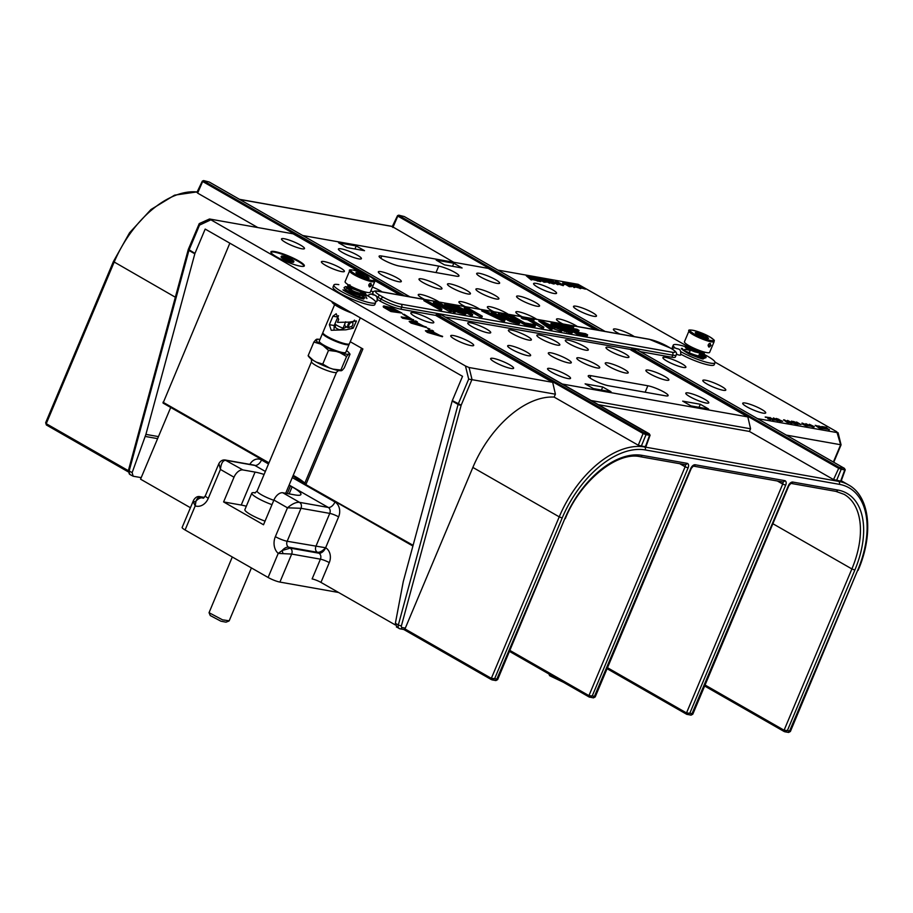 <?xml version="1.0" encoding="UTF-8"?>
<svg xmlns="http://www.w3.org/2000/svg" width="913" height="913" viewBox="0 0 913 913"><rect width="100%" height="100%" fill="white"/><g stroke="black" fill="none" stroke-linecap="round" stroke-linejoin="round"><path stroke-width="1.37" d="M783.571 419.866L787.109 422.399L788.729 422.799L788.969 422.171L784.062 419.797L787.28 421.989L791.833 423.381L792.495 422.913L787.531 420.414L789.334 421.977L792.495 422.913M757.505 418.622L838.088 432.762L841.067 444.859L833.752 462.252M786.31 435.102L840.645 444.734L836.822 431.792L715.039 362.119M436.734 314.243L643.973 432.808L649.28 434.132L441.903 315.156L436.734 314.243L435.661 315.373L400.853 309.21L401.709 307.145L672.767 355.18A15.863 2.636 22.8 0 0 676.225 354.94L675.358 356.994A15.863 2.636 -157.2 0 1 671.911 357.245L640.481 351.676M497.916 270.1L578.134 284.32L686.325 345.685M691.107 348.424L689.555 347.533M634.273 336.6A12.462 2.077 22.8 0 0 632.355 335.413A12.462 2.077 22.8 0 0 620.429 330.209A12.462 2.077 22.8 0 0 613.41 329.262A12.462 2.077 22.8 0 0 617.45 332.777A12.462 2.077 22.8 0 0 619.813 334.032M592.446 312.577A12.462 2.077 22.8 0 0 580.52 307.373A12.462 2.077 22.8 0 0 573.501 306.426A12.462 2.077 22.8 0 0 577.53 309.941A12.462 2.077 22.8 0 0 589.456 315.145A12.462 2.077 22.8 0 0 596.474 316.092A12.462 2.077 22.8 0 0 592.446 312.577M552.525 289.741A12.462 2.077 22.8 0 0 540.61 284.536A12.462 2.077 22.8 0 0 533.591 283.589A12.462 2.077 22.8 0 0 537.62 287.104A12.462 2.077 22.8 0 0 549.546 292.308A12.462 2.077 22.8 0 0 556.565 293.256A12.462 2.077 22.8 0 0 552.525 289.741M681.851 363.728A12.462 2.077 22.8 0 0 669.925 358.524A12.462 2.077 22.8 0 0 662.906 357.576A12.462 2.077 22.8 0 0 666.935 361.091A12.462 2.077 22.8 0 0 678.861 366.296A12.462 2.077 22.8 0 0 685.88 367.243A12.462 2.077 22.8 0 0 681.851 363.728M721.761 386.564A12.462 2.077 22.8 0 0 709.835 381.36A12.462 2.077 22.8 0 0 702.816 380.413A12.462 2.077 22.8 0 0 706.845 383.928A12.462 2.077 22.8 0 0 718.771 389.132A12.462 2.077 22.8 0 0 725.789 390.079A12.462 2.077 22.8 0 0 721.761 386.564M761.67 409.401A12.462 2.077 22.8 0 0 749.744 404.197A12.462 2.077 22.8 0 0 742.726 403.249A12.462 2.077 22.8 0 0 746.766 406.764A12.462 2.077 22.8 0 0 758.692 411.968A12.462 2.077 22.8 0 0 765.71 412.916A12.462 2.077 22.8 0 0 761.67 409.401M526.287 275.829L531.263 279.983L532.199 279.709L530.875 278.75L536.524 280.474L527.303 276L532.199 279.709M531.686 279.332L536.524 280.474M536.479 280.565L540.416 281.603L541.124 281.044L536.73 278.339L530.35 276.548L535.258 279.869M539.252 278.933L541.9 279.698L541.489 279.001L537.643 278.26L546.054 282.163L546.636 281.843L545.506 281.101L539.047 278.807L542.071 279.287M537.54 277.997L539.309 279.72L544.981 281.615M541.272 280.531L544.068 282.197L546.739 282.106M542.55 278.705L543.908 280.291L543.771 279.412L550.493 282.95L543.315 278.842L544.08 279.88M544.011 280.051L549.558 283.235L550.493 282.95M547.047 280.245L549.204 280.907M550.174 281.124L546.876 279.469L545.7 279.504L545.963 280.359M550.083 282.722L554.008 284.023L554.842 283.487L549.592 280.987L550.334 280.748M550.687 280.154L552.034 281.74L551.909 280.85L558.63 284.399L551.441 280.28L552.217 281.33M552.137 281.489L557.695 284.673L558.63 284.399M562.419 284.651L556.268 281.136L555.332 281.421L556.314 283.076M557.615 283.806L563.287 285.666L561.312 284.023L562.591 284.251M562.545 284.342L564.919 284.479L562.385 283.726L564.919 284.479M564.531 283.407L567.178 284.183L566.768 283.487L562.933 282.745L571.333 286.648L571.915 286.328L570.796 285.586L564.006 283.053L567.361 283.772M562.83 282.482L564.599 284.205L570.271 286.089M566.551 285.016L569.358 286.682L572.017 286.591M574.517 286.705L579.344 288.063L573.512 285.586L572.154 283.954L571.39 283.817L572.519 285.164L567.076 283.053L572.748 285.449L574.254 287.161L575.019 287.298L573.889 285.952L579.344 288.063M571.39 283.817L571.721 284.822M567.076 283.053L572.577 285.86L574.083 287.572L575.019 287.298M580.622 287.778L585.438 289.147L579.607 286.659L578.249 285.039L577.495 284.902L578.614 286.248L573.17 284.137L578.842 286.534L580.36 288.246L581.113 288.382L579.995 287.036L585.438 289.147M577.495 284.902L577.815 285.906M573.17 284.137L578.671 286.944L580.177 288.656L581.113 288.382M769.214 417.583L765.197 417.013L768.027 417.378L770.595 418.839L768.837 418.679L771.165 419.17L769.008 417.994L770.138 417.526L772.558 419.524L775.399 420.037L769.602 417.652M766.041 417.252L767.844 417.777M768.027 417.378L767.856 418.725L770.64 419.626L771.211 419.101M768.575 418.451L769.648 418.816M769.511 417.869L771.519 418.508L772.387 419.934L775.399 420.037M777.762 420.197L773.459 417.926L774.27 419.638M775.194 419.912L778.23 420.973L777.077 419.797L777.865 419.946M776.792 419.158L778.8 419.797L779.656 421.224L782.681 421.315L776.244 418.451L778.972 419.387L779.828 420.813L782.681 421.315M776.118 418.508L776.312 419.284L776.883 418.941M795.782 423.392L791.959 421.201L791.32 421.532L791.765 422.285M792.484 422.947L796.262 424.168L795.097 422.993L795.896 423.141M798.259 424.009L801.021 424.568L796.547 422.011L796.775 422.765L793.386 421.452L797.859 424.009L797.631 423.255L801.021 424.568M793.386 421.452L797.688 424.419L798.327 424.1M807.069 426.051L806.487 424.83L802.013 423.016L802.002 423.837L805.449 425.652L810.835 426.166L805.882 423.666L807.674 425.23L810.835 426.166M810.835 426.177L813.654 427.25L814.27 426.656L809.352 424.283L811.155 425.846L814.316 426.782M821.403 428.631L821.757 427.946L819.178 426.439L815.206 425.321L819.497 428.288L821.403 428.631L823.709 428.596L820.194 426.576L827.03 429.178L822.556 426.622L824.656 428.574L818.767 425.949L823.709 428.596M825.42 428.962L827.03 429.178M821.848 426.497L822.556 427.558M823.652 428.722L825.443 428.905M824.154 427.535L829.232 430.012L826.197 427.273L823.195 426.736L829.403 429.601M676.407 354.233A5.661 0.947 22.8 0 0 680.619 355.009C681.041 351.311 680.276 349.314 678.325 349.006L674.376 347.807L671.648 348.732M680.87 354.221A22.665 3.766 22.8 0 0 709.253 365.12A22.665 3.766 22.8 0 0 714.183 364.766L715.039 362.712A22.665 3.766 22.8 0 0 702.417 353.536M685.834 346.803A22.665 3.766 22.8 0 0 678.188 344.794A22.665 3.766 22.8 0 0 673.258 345.148L672.39 347.202A22.665 3.766 22.8 0 0 672.584 348.195M840.645 444.734L833.375 462.035M453.704 262.271L392.647 226.801M435.661 315.373L552.685 382.33L555.412 394.188L468.689 379.112L465.47 365.987L209.488 218.994L199.251 223.605L199.525 225.112L189.059 249.991A2.271 1.324 119.8 0 0 188.911 250.424L194.823 253.814L145.909 434.383L132.134 472.66L133.172 476.232L141.207 477.625M128.379 470.686L46.243 423.689L46.346 422.194M197.448 192.312L197.619 193.111L257.831 227.565M202.834 181.082L197.619 193.111M209.488 218.994L293.096 233.808L359.471 271.789M374.866 280.599L400.282 295.139M302.751 235.52L488.25 268.388L595.436 329.719M397.988 215.662L392.887 227.474M439.107 302.02A12.462 2.077 22.8 0 0 437.19 300.834A12.462 2.077 22.8 0 0 425.275 295.629A12.462 2.077 22.8 0 0 418.245 294.682A12.462 2.077 22.8 0 0 422.285 298.186A12.462 2.077 22.8 0 0 424.648 299.453M397.281 277.997A12.462 2.077 22.8 0 0 385.354 272.793A12.462 2.077 22.8 0 0 378.336 271.846A12.462 2.077 22.8 0 0 382.376 275.349A12.462 2.077 22.8 0 0 394.302 280.565A12.462 2.077 22.8 0 0 401.321 281.501A12.462 2.077 22.8 0 0 397.281 277.997M357.371 255.161A12.462 2.077 22.8 0 0 345.445 249.957A12.462 2.077 22.8 0 0 338.426 249.009A12.462 2.077 22.8 0 0 342.466 252.524A12.462 2.077 22.8 0 0 354.381 257.728A12.462 2.077 22.8 0 0 361.4 258.676A12.462 2.077 22.8 0 0 357.371 255.161M479.77 309.222A12.462 2.077 22.8 0 0 477.853 308.035A12.462 2.077 22.8 0 0 465.927 302.831A12.462 2.077 22.8 0 0 458.908 301.883A12.462 2.077 22.8 0 0 462.948 305.399A12.462 2.077 22.8 0 0 465.31 306.654M536.684 319.31A12.462 2.077 22.8 0 0 534.778 318.123A12.462 2.077 22.8 0 0 522.852 312.919A12.462 2.077 22.8 0 0 515.834 311.972A12.462 2.077 22.8 0 0 519.862 315.487A12.462 2.077 22.8 0 0 522.225 316.743M437.943 285.198A12.462 2.077 22.8 0 0 426.017 279.994A12.462 2.077 22.8 0 0 418.999 279.047A12.462 2.077 22.8 0 0 423.027 282.562A12.462 2.077 22.8 0 0 434.953 287.766A12.462 2.077 22.8 0 0 441.972 288.713A12.462 2.077 22.8 0 0 437.943 285.198M494.857 295.287A12.462 2.077 22.8 0 0 482.943 290.083A12.462 2.077 22.8 0 0 475.913 289.136A12.462 2.077 22.8 0 0 479.953 292.651A12.462 2.077 22.8 0 0 491.879 297.855A12.462 2.077 22.8 0 0 498.897 298.802A12.462 2.077 22.8 0 0 494.857 295.287M466.406 290.243A12.462 2.077 22.8 0 0 454.48 285.039A12.462 2.077 22.8 0 0 447.461 284.091A12.462 2.077 22.8 0 0 451.49 287.606A12.462 2.077 22.8 0 0 463.416 292.811A12.462 2.077 22.8 0 0 470.435 293.758A12.462 2.077 22.8 0 0 466.406 290.243M508.233 314.266A12.462 2.077 22.8 0 0 506.316 313.079A12.462 2.077 22.8 0 0 494.39 307.875A12.462 2.077 22.8 0 0 487.371 306.928A12.462 2.077 22.8 0 0 491.411 310.443A12.462 2.077 22.8 0 0 493.773 311.698M577.347 326.512A12.462 2.077 22.8 0 0 575.43 325.325A12.462 2.077 22.8 0 0 563.504 320.121A12.462 2.077 22.8 0 0 556.485 319.173A12.462 2.077 22.8 0 0 560.525 322.688A12.462 2.077 22.8 0 0 562.887 323.955M535.52 302.488A12.462 2.077 22.8 0 0 523.594 297.284A12.462 2.077 22.8 0 0 516.575 296.348A12.462 2.077 22.8 0 0 520.615 299.852A12.462 2.077 22.8 0 0 532.541 305.056A12.462 2.077 22.8 0 0 539.56 306.003A12.462 2.077 22.8 0 0 535.52 302.488M495.611 279.663A12.462 2.077 22.8 0 0 483.685 274.448A12.462 2.077 22.8 0 0 476.666 273.512A12.462 2.077 22.8 0 0 480.706 277.016A12.462 2.077 22.8 0 0 492.621 282.22A12.462 2.077 22.8 0 0 499.639 283.167A12.462 2.077 22.8 0 0 495.611 279.663M399.358 266.071L456.272 276.16A12.462 2.077 -157.2 0 0 458.988 275.966A12.462 2.077 -157.2 0 0 451.844 270.819A12.462 2.077 -157.2 0 0 438.719 266.105L381.794 256.017A12.462 2.077 -157.2 0 0 379.089 256.211A12.462 2.077 -157.2 0 0 386.233 261.358A12.462 2.077 -157.2 0 0 399.358 266.071M356.218 245.939L364.527 250.687L346.906 247.571L338.609 242.824L356.218 245.939L354.94 248.998M453.807 263.229L462.104 267.988L444.483 264.861L436.186 260.114L453.807 263.229L452.517 266.288M194.823 253.814A2.271 1.324 -60.2 0 1 194.971 253.369L205.185 229.072L462.537 376.316L452.323 400.613A2.271 1.324 119.8 0 0 452.175 401.047L458.086 404.436L398.342 624.971L395.375 623.271L403.261 581.627L452.175 401.047M229.836 243.178L163.073 403.09L268.696 463.507L163.073 403.09M689.087 353.228L688.288 353.08M698.445 356.458A10.648 1.769 -157.2 0 1 699.575 357.063M689.338 352.623A10.648 1.769 22.8 0 0 687.5 352.087M684.807 350.729A10.648 1.769 -157.2 0 1 684.339 349.805A10.648 1.769 -157.2 0 1 686.644 349.633A10.648 1.769 -157.2 0 1 690.205 350.569M699.312 354.392A10.648 1.769 -157.2 0 1 703.136 356.8M680.653 351.562A22.665 3.766 22.8 0 0 710.12 363.066A22.665 3.766 22.8 0 0 715.039 362.712M691.027 348.618A22.665 3.766 22.8 0 0 687.546 347.362M673.258 345.148A22.665 3.766 22.8 0 0 675.072 347.853M689.874 354.05C683.141 349.805 680.676 347.979 682.502 348.572C679.683 347.785 681.885 349.611 689.11 354.073C699.232 358.113 703.923 359.665 703.17 358.741C705.429 359.151 698.217 358.101 689.874 354.05L699.324 357.017L704.208 356.8L700.077 352.589M691.221 348.15L689.269 347.442M702.188 351.414L693.869 349.371L687.341 346.301L687.421 347.145L694.462 350.489L702.964 351.653M689.11 354.073L700.294 357.725L706.091 357.576L700.956 352.601M691.061 347.739L687.706 346.575M687.455 346.506L685.549 346.347L694.713 350.912L704.95 352.27C703.524 352.76 706.73 354.997 694.542 351.756C680.356 345.959 687.238 347.853 685.549 346.347L686.565 345.65L688.87 346.061M714.16 341.588L709.629 352.361A13.661 2.271 22.8 0 1 701.937 351.334A13.661 2.271 22.8 0 1 688.859 345.616A13.661 2.271 -157.2 0 1 684.442 341.77L688.973 330.997A13.661 2.271 -157.2 0 0 693.389 334.843A13.661 2.271 -157.2 0 0 706.468 340.56A13.661 2.271 -157.2 0 0 714.16 341.588C713.076 339.613 717.321 342.192 709.641 336.794C699.324 330.848 686.553 328.44 688.973 330.997M708.271 344.772L709.344 343.459L711.056 345.262C709.184 347.796 708.26 347.625 708.271 344.772L708.1 345.388M709.218 343.55L710.325 343.379L710.371 345.011L708.591 346.415L708.123 345.24M707.153 338.769L708.545 338.335L704.197 337.559L697.589 334.637L695.318 332.48L699.678 333.256L706.285 336.178L708.545 338.335L704.117 337.513M704.197 337.559L703.478 338.118M695.318 332.48L695.98 333.827M699.678 333.256L699.278 335.368M706.285 336.178L704.939 337.65M697.589 334.637L697.886 335.642L697.589 334.637M693.88 348.161L693.72 349.154L694.394 348.401M694.919 349.736A6.368 1.061 -157.2 0 1 692.739 348.663M697.292 350.478A6.642 1.107 -157.2 0 1 693.948 349.051M203.291 498.213A4.531 3.595 100 0 1 202.412 497.882L200.814 496.969C198.863 496.649 197.254 498.053 195.987 501.169L195.199 505.905L185.088 529.974A9.062 1.506 -157.2 0 1 182.144 527.417L193.59 500.21C195.371 497.323 197.47 496.124 199.879 496.626L199.787 496.615M185.088 529.974L268.102 577.473L278.214 553.404L282.197 550.493L290.22 548.12C292.057 549.478 292.548 551.463 291.681 554.065L278.214 553.404A13.592 10.796 -80 0 1 275.361 536.65L287.481 507.811C292.206 503.805 296.234 501.99 299.555 502.355C301.393 503.714 301.883 505.688 301.016 508.301L287.481 507.811L273.911 500.05L263.515 524.77L223.605 501.933L241.226 505.049A27.196 4.519 -157.2 0 1 246.316 506.236M338.586 592.48L279.903 582.083A9.062 1.506 -157.2 0 1 268.102 577.473M395.295 624.926L320.954 582.403A6.802 1.13 22.8 0 0 312.109 578.933L320.417 559.167L291.681 554.065L279.903 582.083M170.708 407.46L140.556 479.177L190.429 507.719M320.954 582.403L329.273 562.625A11.333 9.004 -80 0 0 325.621 547.754L338.609 516.861A6.802 1.13 22.8 0 0 329.753 513.391L301.016 508.301L287.161 541.261L325.621 547.754C322.563 551.041 319.801 552.559 317.359 552.297L288.622 547.207L290.22 548.12L318.957 553.21L317.359 552.297C315.521 550.95 315.031 548.964 315.898 546.351L329.753 513.391A4.531 3.595 -80 0 0 328.292 507.445L289.136 485.054M275.361 536.65A9.062 1.506 -157.2 0 0 287.161 541.261A4.531 3.595 -80 0 0 288.622 547.207A9.062 5.295 119.8 0 0 282.197 550.493L282.927 553.472M225.032 459.969L242.881 469.933A9.062 5.295 119.8 0 0 234.002 477.214L223.605 501.933M268.502 463.964L261.517 459.969A6.802 3.972 -60.2 0 1 254.853 465.436L226.116 460.346C222.989 460.072 221.094 463.108 220.432 469.442L208.301 498.281A13.592 10.796 100 0 1 195.199 505.905L193.522 502.321L193.59 500.21M203.565 498.087L202.412 497.882A9.062 5.295 -60.2 0 0 195.987 501.169L193.522 502.321M204.204 497.574L199.879 496.626L204.341 497.425M234.002 477.214L220.432 469.442L218.903 463.553L205.368 495.736L203.359 498.224M273.911 500.05A9.062 5.295 -60.2 0 1 282.802 492.769L294.99 494.926A27.196 4.519 -157.2 0 0 300.902 494.504A27.196 4.519 -157.2 0 0 292.103 486.846L290.505 485.933L287.298 493.568M242.881 469.933L255.081 472.089A27.196 4.519 -157.2 0 1 264.097 474.452M289.101 485.145A27.196 4.519 -157.2 0 1 290.505 485.933M265.044 521.129A17.678 2.944 -157.2 0 1 244.889 509.625L251.817 493.146A17.678 2.944 -157.2 0 1 255.4 492.826M271.971 504.649A17.678 2.944 -157.2 0 1 251.817 493.146M308.297 356.047L309.313 357.314A18.1 3.013 -157.2 0 0 313.421 360.487L316.286 362.119A18.1 3.013 -157.2 0 0 329.433 367.939L332.971 369.126A18.1 3.013 -157.2 0 0 341.222 370.724L341.439 370.712M350.021 354.221L349.223 353.742L350.021 354.221L344.269 367.905L342.295 370.221L332.971 369.126M328.509 350.409L323.213 345.639A18.1 3.013 22.8 0 0 336.361 351.459L328.509 350.409L322.757 364.093L316.286 362.119M313.421 360.487L308.126 355.716L313.878 342.033L315.841 339.716A18.1 3.013 22.8 0 0 320.349 344.007L313.878 342.033M320.349 344.007L323.213 345.639M315.841 339.716L317.313 339.762L316.514 339.271A18.1 3.013 22.8 0 1 316.914 339.214L316.697 339.237M319.972 339.465A18.1 3.013 22.8 0 0 316.914 339.214M336.361 351.459L339.898 352.646A18.1 3.013 22.8 0 0 348.549 354.187L349.223 353.742A18.1 3.013 22.8 0 0 348.834 352.623A18.1 3.013 22.8 0 0 346.506 350.626M349.108 343.996A14.391 2.397 -157.2 0 1 349.12 344.406L345.799 352.304A14.391 2.397 -157.2 0 1 337.011 350.991A14.391 2.397 -157.2 0 1 319.265 341.154L322.586 333.256A14.391 2.397 -157.2 0 1 322.894 332.983M308.914 356.196L308.126 355.716M348.549 354.187L346.575 356.504L340.823 370.176L341.622 370.667M346.575 356.504L339.898 352.646M329.433 367.939L322.757 364.093M349.12 344.406A14.391 2.397 -157.2 0 1 344.521 344.327A14.391 2.397 -157.2 0 1 340.332 343.094A14.391 2.397 -157.2 0 1 322.586 333.256M360.293 317.827L349.405 343.722A14.391 2.397 -157.2 0 1 347.876 344.144L346.997 344.11A13.478 2.248 22.8 0 1 344.121 343.63A13.478 2.248 -157.2 0 1 324.298 334.557L323.647 333.953A14.391 2.397 -157.2 0 1 322.871 332.572L334.626 304.634M347.876 344.144A14.391 2.397 -157.2 0 1 344.806 343.642A14.391 2.397 -157.2 0 1 340.617 342.409A14.391 2.397 -157.2 0 1 323.647 333.953M345.913 329.81L331.214 330.278L329.376 324.674L332.937 316.195L336.201 313.764L338.689 319.482L337.468 322.369L349.154 322.118L356.458 320.965L353.137 328.246L345.913 329.81M345.662 321.775L344.852 323.716A3.698 2.157 -60.2 0 0 345.536 326.329L348.115 327.71L351.106 326.569L353.137 328.246M336.429 330.107L341.473 329.467L346.62 326.945M351.106 326.569A4.074 2.385 119.8 0 0 352.372 325.827A2.979 1.735 119.8 0 0 352.909 323.91A2.979 1.735 119.8 0 0 350.078 323.191A2.979 1.735 119.8 0 0 349.2 327.573M353.354 321.467L354.541 320.109M352.897 323.647A3.698 2.157 119.8 0 0 352.92 323.339A3.698 2.157 119.8 0 0 352.27 321.684M349.873 322.038A3.698 2.157 119.8 0 0 348.115 327.71M338.495 315.693L334.204 325.53L333.998 330.061M336.931 319.185L337.742 317.245M343.425 328.68L343.105 328.155A6.642 1.107 22.8 0 1 337.182 325.53A6.642 1.107 -157.2 0 1 335.014 323.773A6.642 1.107 -157.2 0 1 335.037 323.659A6.642 1.107 -157.2 0 1 335.094 323.579M339.67 329.913A4.782 0.799 22.8 0 1 337.068 328.657A4.782 0.799 -157.2 0 1 335.505 327.39L335.014 323.773M343.105 328.155L344.852 323.716M343.048 327.995A6.768 3.96 119.8 0 0 343.528 328.634M364.184 295.39L363.751 299.053C355.089 297.855 339.419 288.074 343.687 290.129L348.23 292.868L362.37 298.243L363.054 295.264M361.97 294.5L360.293 293.45M351.345 289.227L346.404 288.154L354.803 292.605L364.264 294.1L362.256 291.646M350.695 286.146L351.996 287.721L361.16 290.711M362.952 294.557L360.452 293.073M351.482 288.919L348.949 290.471L359.882 294.591L366.147 294.876L362.895 291.441M349.211 285.312L347.682 285.301L353.89 288.885L364.025 291.646M349.725 285.929C350.375 284.959 350.17 284.662 349.097 285.016L349.725 285.929M374.798 281.455L370.267 292.228A13.661 2.271 22.8 0 1 362.575 291.19A13.661 2.271 22.8 0 1 349.496 285.484A13.661 2.271 -157.2 0 1 345.08 281.638L349.599 270.864A13.661 2.271 -157.2 0 0 354.027 274.71A13.661 2.271 -157.2 0 0 367.106 280.417A13.661 2.271 -157.2 0 0 374.798 281.455C373.714 279.481 377.959 282.049 370.279 276.65C359.962 270.704 347.191 268.308 349.599 270.864M368.909 284.628L369.97 283.315L371.694 285.13C369.822 287.652 368.898 287.492 368.909 284.628L368.738 285.244M369.856 283.407L370.952 283.247L370.998 284.867L369.229 286.271L368.761 285.107M367.791 278.625L369.183 278.191L364.835 277.426L358.227 274.493L355.956 272.348L360.315 273.113L366.923 276.046L369.183 278.191L364.755 277.369M364.835 277.426L364.116 277.974M355.956 272.348L356.606 273.683M360.315 273.113L359.916 275.235M366.923 276.046L365.577 277.518M358.227 274.493L358.524 275.509L358.227 274.493M364.823 291.863A1.016 0.993 71.2 0 1 363.534 291.624M366.113 294.967A22.665 3.766 -157.2 0 1 375.677 302.568A22.665 3.766 -157.2 0 1 370.758 302.922A22.665 3.766 -157.2 0 1 346.883 294.351A22.665 3.766 -157.2 0 1 333.896 285.004A22.665 3.766 -157.2 0 1 338.826 284.651M345.456 289.387A10.648 1.769 22.8 0 0 344.966 289.661A10.648 1.769 22.8 0 0 349.519 293.267M375.677 302.568L374.809 304.634A22.665 3.766 -157.2 0 1 369.891 304.988A22.665 3.766 -157.2 0 1 346.027 296.417A22.665 3.766 -157.2 0 1 333.028 287.07L333.896 285.004M377.389 299.532L380.185 301.13L381.052 299.076A15.863 2.636 22.8 0 0 401.709 307.145A2.271 1.803 100 0 0 400.978 304.177L672.036 352.213A2.271 1.803 100 0 1 672.767 355.18L671.911 357.245M400.853 309.21A15.863 2.636 -157.2 0 1 380.185 301.13M465.47 365.987L469.077 367.517L552.685 382.33M382.182 291.932A12.462 2.077 22.8 0 0 380.276 290.745A12.462 2.077 22.8 0 0 372.447 287.036M370.849 290.836A12.462 2.077 22.8 0 0 373.349 291.886M340.355 267.908A12.462 2.077 22.8 0 0 328.44 262.704A12.462 2.077 22.8 0 0 321.41 261.757A12.462 2.077 22.8 0 0 325.45 265.272A12.462 2.077 22.8 0 0 337.376 270.476A12.462 2.077 22.8 0 0 344.395 271.423A12.462 2.077 22.8 0 0 340.355 267.908M300.445 245.072A12.462 2.077 22.8 0 0 288.519 239.868A12.462 2.077 22.8 0 0 281.501 238.921A12.462 2.077 22.8 0 0 285.541 242.436A12.462 2.077 22.8 0 0 297.467 247.64A12.462 2.077 22.8 0 0 304.486 248.587A12.462 2.077 22.8 0 0 300.445 245.072M429.761 319.059A12.462 2.077 22.8 0 0 417.834 313.855A12.462 2.077 22.8 0 0 410.816 312.908A12.462 2.077 22.8 0 0 414.856 316.423A12.462 2.077 22.8 0 0 426.782 321.627A12.462 2.077 22.8 0 0 433.801 322.574A12.462 2.077 22.8 0 0 429.761 319.059M469.67 341.896A12.462 2.077 22.8 0 0 457.755 336.692A12.462 2.077 22.8 0 0 450.737 335.744A12.462 2.077 22.8 0 0 454.765 339.259A12.462 2.077 22.8 0 0 466.691 344.463A12.462 2.077 22.8 0 0 473.71 345.411A12.462 2.077 22.8 0 0 469.67 341.896M509.591 364.732A12.462 2.077 22.8 0 0 497.665 359.528A12.462 2.077 22.8 0 0 490.646 358.581A12.462 2.077 22.8 0 0 494.675 362.084A12.462 2.077 22.8 0 0 506.601 367.3A12.462 2.077 22.8 0 0 513.62 368.236A12.462 2.077 22.8 0 0 509.591 364.732M425.39 330.768L427.352 332.4L442.451 336.76L431.872 331.282L433.572 331.168L431.975 330.255L425.39 330.768L442.622 336.349M432.5 331.647L433.572 331.168M427.364 328.075L428.528 329.239L429.852 329.034L427.364 328.075L429.852 329.034M409.161 321.479L411.124 323.111L426.223 327.47L415.643 322.004L417.344 321.878L415.746 320.965L409.161 321.479L426.394 327.059M416.26 322.357L417.344 321.878M401.184 316.914L402.599 318.238L413.441 320.166L404.037 314.266L410.633 318.591L401.184 316.914L413.623 319.755M402.656 314.026L409.344 318.363M383.209 306.266L383.414 307.167L390.901 311.538L401.914 313.056L392.213 307.864L383.757 305.946L383.586 306.757L391.072 311.128L401.914 313.056M274.847 251.577A18.134 3.013 22.8 0 0 270.91 251.851A18.134 3.013 22.8 0 0 281.307 259.338A18.134 3.013 22.8 0 0 300.4 266.185A18.134 3.013 22.8 0 0 304.337 265.9A18.134 3.013 22.8 0 0 293.94 258.425A18.134 3.013 22.8 0 0 274.847 251.577M375.197 301.176A5.661 0.947 22.8 0 0 377.035 301.21C377.457 297.512 376.692 295.515 374.741 295.207L370.792 294.02L367.334 295.618M199.251 223.605L188.329 249.352A2.271 2.271 0 0 0 188.238 249.637A2.271 0.753 -164.8 0 1 188.363 249.466M132.134 472.66L129.167 470.96A2.271 0.753 -164.8 0 1 128.493 470.172L188.238 249.637A2.271 0.753 -164.8 0 0 188.911 250.424L129.167 470.96A4.531 2.648 119.8 0 0 129.931 474.498L133.172 476.232M789.505 731.187L857.638 570.363A84.749 49.507 119.8 0 0 839.332 484.335A2.271 1.803 -80 0 0 838.602 481.356L644.532 446.971A87.02 50.831 119.8 0 0 559.235 516.849L472.866 467.433A87.02 50.831 -60.2 0 1 554.123 397.087L638.267 445.224L645.377 446.868L645.137 446.195M554.123 397.087L555.412 394.188M638.267 445.224L643.094 433.504L646.039 434.656L649.588 435.284L649.348 434.611M598.437 404.687L749.39 431.438L833.523 479.576L840.222 481.014M691.928 713.898L788.375 485.705A4.531 2.648 -60.2 0 1 792.815 482.064L837.814 490.041A78.86 46.061 -60.2 0 1 854.842 570.089L787.383 730.56L784.084 730.229L784.381 731.61L787.383 730.56L790.099 731.039L788.17 732.283M857.638 570.363L790.384 731.484L788.627 732.443L784.872 731.781M631.887 348.823L839.127 467.388L844.297 468.312L637.057 349.736L631.887 348.823L631.02 349.519L838.248 468.095L841.204 469.248L844.753 469.875L844.502 469.202M631.02 349.519L445.316 317.085M630.815 349.964L747.838 416.91L750.577 428.779L749.39 431.438M562.34 384.042L747.838 416.91M486.686 329.148A12.462 2.077 22.8 0 0 474.76 323.944A12.462 2.077 22.8 0 0 467.741 322.997A12.462 2.077 22.8 0 0 471.781 326.512A12.462 2.077 22.8 0 0 483.696 331.716A12.462 2.077 22.8 0 0 490.726 332.652A12.462 2.077 22.8 0 0 486.686 329.148M526.596 351.984A12.462 2.077 22.8 0 0 514.67 346.78A12.462 2.077 22.8 0 0 507.651 345.833A12.462 2.077 22.8 0 0 511.691 349.337A12.462 2.077 22.8 0 0 523.617 354.552A12.462 2.077 22.8 0 0 530.636 355.488A12.462 2.077 22.8 0 0 526.596 351.984M566.505 374.821A12.462 2.077 22.8 0 0 554.59 369.617A12.462 2.077 22.8 0 0 547.56 368.669A12.462 2.077 22.8 0 0 551.6 372.173A12.462 2.077 22.8 0 0 563.526 377.389A12.462 2.077 22.8 0 0 570.545 378.324A12.462 2.077 22.8 0 0 566.505 374.821M527.349 336.349A12.462 2.077 22.8 0 0 515.423 331.145A12.462 2.077 22.8 0 0 508.404 330.198A12.462 2.077 22.8 0 0 512.433 333.713A12.462 2.077 22.8 0 0 524.359 338.917A12.462 2.077 22.8 0 0 531.377 339.864A12.462 2.077 22.8 0 0 527.349 336.349M584.263 346.438A12.462 2.077 22.8 0 0 572.337 341.234A12.462 2.077 22.8 0 0 565.318 340.287A12.462 2.077 22.8 0 0 569.358 343.802A12.462 2.077 22.8 0 0 581.284 349.006A12.462 2.077 22.8 0 0 588.303 349.953A12.462 2.077 22.8 0 0 584.263 346.438M567.258 359.186A12.462 2.077 22.8 0 0 555.332 353.982A12.462 2.077 22.8 0 0 548.314 353.034A12.462 2.077 22.8 0 0 552.342 356.549A12.462 2.077 22.8 0 0 564.268 361.753A12.462 2.077 22.8 0 0 571.287 362.701A12.462 2.077 22.8 0 0 567.258 359.186M624.172 369.274A12.462 2.077 22.8 0 0 612.258 364.07A12.462 2.077 22.8 0 0 605.239 363.123A12.462 2.077 22.8 0 0 609.268 366.638A12.462 2.077 22.8 0 0 621.194 371.842A12.462 2.077 22.8 0 0 628.212 372.789A12.462 2.077 22.8 0 0 624.172 369.274M595.721 364.23A12.462 2.077 22.8 0 0 583.795 359.026A12.462 2.077 22.8 0 0 576.776 358.079A12.462 2.077 22.8 0 0 580.805 361.594A12.462 2.077 22.8 0 0 592.731 366.798A12.462 2.077 22.8 0 0 599.75 367.745A12.462 2.077 22.8 0 0 595.721 364.23M555.8 341.394A12.462 2.077 22.8 0 0 543.886 336.189A12.462 2.077 22.8 0 0 536.855 335.242A12.462 2.077 22.8 0 0 540.895 338.757A12.462 2.077 22.8 0 0 552.822 343.961A12.462 2.077 22.8 0 0 559.84 344.909A12.462 2.077 22.8 0 0 555.8 341.394M624.926 353.651A12.462 2.077 22.8 0 0 613 348.435A12.462 2.077 22.8 0 0 605.981 347.499A12.462 2.077 22.8 0 0 610.021 351.003A12.462 2.077 22.8 0 0 621.936 356.207A12.462 2.077 22.8 0 0 628.954 357.154A12.462 2.077 22.8 0 0 624.926 353.651M664.835 376.476A12.462 2.077 22.8 0 0 652.909 371.271A12.462 2.077 22.8 0 0 645.89 370.324A12.462 2.077 22.8 0 0 649.93 373.839A12.462 2.077 22.8 0 0 661.857 379.043A12.462 2.077 22.8 0 0 668.875 379.991A12.462 2.077 22.8 0 0 664.835 376.476M704.745 399.312A12.462 2.077 22.8 0 0 692.83 394.108A12.462 2.077 22.8 0 0 685.8 393.161A12.462 2.077 22.8 0 0 689.84 396.676A12.462 2.077 22.8 0 0 701.766 401.88A12.462 2.077 22.8 0 0 708.785 402.827A12.462 2.077 22.8 0 0 704.745 399.312M608.492 385.731L665.417 395.808A12.462 2.077 -157.2 0 0 668.122 395.626A12.462 2.077 -157.2 0 0 660.978 390.479A12.462 2.077 -157.2 0 0 647.853 385.765L590.928 375.677A12.462 2.077 -157.2 0 0 588.223 375.871A12.462 2.077 -157.2 0 0 595.367 381.018A12.462 2.077 -157.2 0 0 608.492 385.731M593.404 388.596L585.107 383.848L602.717 386.975L611.025 391.723L593.404 388.596M690.981 405.897L682.684 401.138L700.305 404.265L708.602 409.013L690.981 405.897M591.145 400.522L750.577 428.779M601.439 390.022L602.717 386.975M699.016 407.312L700.305 404.265M437.259 306.391L441.926 307.225L449.401 311.493L451.102 311.79L451.536 310.762L435.569 301.632L433.869 301.336L440.328 305.022L432.42 303.618L424.271 299.624L440.237 308.765L441.926 309.062L434.462 304.794L442.36 306.186L451.536 310.762M433.869 301.336L433.435 302.363L437.087 304.451M424.271 299.624L423.837 300.662L439.804 309.792L441.504 310.089L441.926 309.062M451.399 311.071L455.051 312.497L455.484 311.47L437.829 302.032L455.484 311.47M455.45 311.538L464.375 314.152L465.892 314.015L466.326 312.988L459.924 308.765L455.69 308.012L455.256 309.039L461.784 311.778M448.431 305.821L456.432 308.046L456.865 307.019L454.891 305.992L445.224 303.481L445.008 304.246L447.21 305.844L458.703 311.63L466.326 312.988M444.779 303.664L444.54 305.204M468.038 311.847L472.706 312.668L480.181 316.948L481.87 317.245L482.304 316.218L466.338 307.088L464.649 306.779L471.108 310.477L463.199 309.073L455.051 305.079L471.017 314.22L472.706 314.517L465.231 310.237L473.139 311.641L482.304 316.218M464.649 306.779L464.215 307.818L467.867 309.906M456.74 307.327L458.942 308.594M466.235 312.76L470.583 315.247L472.272 315.544L472.706 314.517M491.753 311.584L501.728 318.854L483.844 310.192L482.155 309.884L481.722 310.911L502.207 320.851L504.467 321.25L504.9 320.223L493.454 311.892L491.753 311.584L491.32 312.623L496.216 316.183M498.703 313.216L498.27 314.255L499.297 315.51L509.705 321.239L518.013 323.659L519.543 323.522L519.737 321.912L508.53 315.499L500.221 313.091L498.703 313.216L499.731 314.471L508.221 319.333L514.441 321.775L519.976 322.494M519.771 321.981L524.792 324.857L534.961 326.66L535.395 325.621L533.352 324.457L524.884 322.962L510.949 314.985L509.26 314.688L525.226 323.818L535.395 325.621M521.688 316.891L521.255 317.918L522.944 318.888L527.463 319.698L541.729 327.858L543.429 328.155L543.863 327.128L529.597 318.968L534.116 319.767L532.416 318.797L521.688 316.891L527.897 318.66L543.863 327.128M532.393 320.566L533.683 320.794L534.116 319.767M539.195 319.995L538.761 321.022L550.208 329.353L551.897 329.661L552.331 328.623L549.386 326.5L555.036 327.493L561.929 330.323L539.195 319.995L550.642 328.326L552.331 328.623M551.406 327.961L559.806 331.054L561.495 331.362L561.929 330.323M561.906 330.403L570.819 333.005L572.337 332.88L572.771 331.853L566.368 327.63L562.134 326.877L561.7 327.904L568.228 330.643M554.887 324.686L562.876 326.911L563.31 325.873L561.335 324.857L551.669 322.335L551.452 323.111L553.655 324.708L565.147 330.495L572.771 331.853M551.224 322.529L551.018 324.138L557.501 328.178M574.482 330.711L578.591 331.43L579.025 330.403L576.982 329.239L569.644 327.938L565.227 325.416L573.695 326.911L571.664 325.747L561.495 323.944L577.461 333.085L587.63 334.877L585.587 333.713L577.119 332.218L571.686 329.102L579.025 330.403M568.034 327.014L573.261 327.938L573.695 326.911M563.184 326.192L565.398 327.459M572.679 331.624L577.027 334.112L587.196 335.916L587.63 334.877M439.804 309.792L440.237 308.765M449.401 311.493L449.835 310.466M441.926 307.225L442.36 306.186M453.362 312.2L453.795 311.162M437.521 302.751L437.829 302.032M465.436 314.198L465.87 313.17M464.375 314.152L464.797 313.113M461.83 313.695L462.263 312.668M460.072 313.25L460.506 312.223M458.269 312.668L458.703 311.63M455.781 311.687L456.215 310.66M453.944 310.591L454.286 309.781M452.003 309.473L452.312 308.754M446.914 306.563L447.21 305.844M445.453 305.729L445.795 304.919M444.585 305.227L445.008 304.246M454.742 307.749L455.176 306.711L456.865 307.019M453.441 307.11L453.875 306.083L455.176 306.711M451.912 306.574L452.346 305.547L453.875 306.083M450.44 306.175L450.874 305.147L452.346 305.547M447.986 305.524L448.329 304.702L450.874 305.147M447.427 304.976L448.329 304.702M462.674 311.938L462.982 311.185L463.553 311.961L460.22 311.504L455.644 309.884L447.541 304.691M459.832 310.66L460.266 309.633L462.982 311.185M457.287 310.215L457.721 309.176L460.266 309.633M455.69 308.012L457.721 309.176M470.583 315.247L471.017 314.22M454.697 305.923L455.051 305.079M480.181 316.948L480.615 315.921M472.706 312.668L473.139 311.641M502.207 320.851L502.641 319.824L504.9 320.223M482.155 309.884L502.641 319.824M519.086 323.704L519.52 322.677M518.013 323.659L518.447 322.62M515.754 323.248L516.187 322.221M514.008 322.814L514.441 321.775M512.193 322.221L512.627 321.193M509.705 321.239L510.139 320.212M507.788 320.36L508.221 319.333M505.802 319.345L506.236 318.317M500.712 316.423L501.146 315.396M499.297 315.51L499.731 314.471M498.498 314.825L498.932 313.798M502.264 314.255L509.1 316.275L517.363 321.228L511.154 320.121L502.835 315.693L501.305 314.483L502.264 314.255L501.922 315.076M502.367 315.384L504.09 315.681L504.524 314.654M504.09 315.681L515.879 321.365M505.562 316.081L505.996 315.053M507.08 316.617L507.514 315.59M508.667 317.302L509.1 316.275M510.31 318.123L510.744 317.096M515.4 321.045L515.834 320.018M516.61 321.456L516.918 320.737M508.861 315.647L509.26 314.688M524.792 324.857L525.226 323.818M541.729 327.858L542.162 326.831M527.463 319.698L527.897 318.66M522.944 318.888L523.377 317.861M559.806 331.054L560.24 330.027M554.602 328.532L555.036 327.493M550.208 329.353L550.642 328.326M541.683 320.977L553.392 326.671L548.302 325.77L541.683 320.977M546.91 324.754L549.375 325.952M571.892 333.062L572.325 332.035M570.819 333.005L571.253 331.978M568.274 332.56L568.708 331.533M566.528 332.115L566.95 331.088M564.713 331.522L565.147 330.495M562.225 330.552L562.659 329.513M560.354 329.559L560.73 328.646M558.345 328.589L558.756 327.619M553.221 325.736L553.655 324.708M551.806 324.811L552.239 323.784M551.018 324.138L551.452 323.111M561.187 326.603L561.621 325.576L563.31 325.873M559.886 325.975L560.32 324.948L561.621 325.576M558.357 325.439L558.79 324.412L560.32 324.948M556.884 325.039L557.318 324.012L558.79 324.412M554.431 324.389L554.784 323.556L557.318 324.012M553.871 323.841L554.784 323.556M569.119 330.791L569.427 330.05L570.169 330.586L569.21 330.814L562.088 328.748L553.986 323.556M566.277 329.525L566.711 328.497L569.427 330.05M563.743 329.068L564.177 328.041L566.711 328.497M562.134 326.877L564.177 328.041M577.027 334.112L577.461 333.085M561.141 324.777L561.495 323.944M594.352 696.608L690.787 468.415A4.531 2.648 -60.2 0 1 695.238 464.774L784.678 480.626A4.531 2.648 -60.2 0 1 785.659 485.225L689.806 713.258L686.508 712.939L686.804 714.308L689.806 713.258L692.51 713.749L690.593 714.982M686.519 714.149L607.077 668.704L686.644 714.263L691.05 715.153L692.807 714.194L788.866 485.67L790.909 483.388L835.817 491.354A2.271 1.803 100 0 0 837.814 490.041M687.295 714.491L686.644 714.263M496.763 679.306L564.805 518.687A78.86 46.061 -60.2 0 1 642.113 455.359L687.101 463.336A4.531 2.648 -60.2 0 1 688.082 467.935L592.229 695.968L588.931 695.638L589.216 697.018L592.229 695.968L594.934 696.448L593.016 697.692M588.942 696.859L509.5 651.414L589.068 696.961L593.461 697.863L595.219 696.904L691.289 468.38L693.321 466.098L782.692 481.95A2.271 1.803 100 0 0 784.678 480.626M589.707 697.201L589.068 696.961M472.866 467.433L405.326 628.11A2.271 1.803 100 0 1 404.847 628.852L403.672 629.399M469.077 367.517L471.998 379.409L461.191 405.144L401.446 625.679A2.271 1.324 119.8 0 0 402.085 627.539A2.271 1.803 100 0 1 400.099 628.852L403.774 629.491M839.332 484.335L645.263 449.938A84.749 49.507 119.8 0 0 562.18 518.002L494.641 678.679L491.342 678.348L492.13 679.9L494.641 678.679L497.357 679.158L495.428 680.402M564.805 518.687L497.642 679.614L495.885 680.573L492.13 679.9M396.915 627.128L395.375 623.271M350.25 341.724L362.895 348.949L306.083 484.084A4.531 0.753 -157.2 0 1 304.805 483.182A33.998 5.661 22.8 0 0 293.21 475.353M360.601 297.159A10.648 1.769 22.8 0 0 359.083 296.314M348.926 292.947L349.725 293.084M346.735 291.612A10.648 1.769 -157.2 0 1 349.976 292.491M331.876 301.564A18.762 3.127 -157.2 0 0 337.673 305.832A18.762 3.127 22.8 0 0 348.321 310.968M352.201 313.193A17.952 2.99 22.8 0 1 337.844 306.665A17.952 2.99 -157.2 0 1 332.07 302.169L331.796 301.518M427.387 331.545L431.21 331.271L436.003 334.021L427.387 331.545M428.505 331.864L431.21 331.271M431.039 331.693L434.211 333.496M411.147 322.255L414.981 321.992L419.775 324.731L411.147 322.255M412.277 322.574L414.981 321.992M414.81 322.403L417.983 324.218M390.855 310.466L385.16 306.928L394.085 311.036L390.855 310.466M390.205 307.715L398.935 311.892L395.466 311.276L390.034 308.115M385.469 307.327L392.795 310.808M390.079 308.138L390.89 307.841M390.718 308.252L397.634 311.664M304.109 266.174A18.134 3.013 22.8 0 0 292.811 258.63A18.134 3.013 22.8 0 0 274.596 252.193A18.134 3.013 22.8 0 0 270.887 252.205M293.895 261.517L293.632 262.134A6.802 1.13 -157.2 0 1 292.149 262.236A6.802 1.13 -157.2 0 1 284.993 259.669A6.802 1.13 -157.2 0 1 281.101 256.861L281.352 256.245A6.802 1.13 22.8 0 0 285.255 259.052A6.802 1.13 22.8 0 0 292.411 261.62A6.802 1.13 22.8 0 0 293.895 261.517A6.802 1.13 22.8 0 0 289.992 258.71A6.802 1.13 22.8 0 0 282.836 256.142A6.802 1.13 22.8 0 0 281.352 256.245M290.813 259.634L283.92 257.398L284.24 258.276L288.074 259.783L286.477 258.87L290.813 259.634M290.391 259.931L287.287 259.224L289.946 260.741L292.651 261.221L290.391 259.931M287.572 258.311L282.596 256.542L287.538 258.39M289.992 259.703L289.729 260.319M285.301 257.021L284.902 257.854M548.896 673.988L549.626 675.688L563.218 682.182M232.29 556.987L209.043 612.691L222.498 619.824L229.186 620.817L251.417 567.92M209.043 612.691L210.264 615.556L220.935 621.205L226.013 622.175L228.912 621.045M527.406 276.262L532.678 278.83L530.385 278.419L527.406 276.262M529.494 277.78L531.069 278.545M540.416 281.603L541.067 281.227M537.369 281.067L540.587 281.193M530.35 276.548L537.54 280.656M532.028 277.21L536.81 278.842L532.028 277.21M539.184 280.04L540.028 280.679L537.38 280.268L535.086 278.956L539.263 280.599M533.158 277.849L534.447 277.632M534.276 278.043L536.057 278.762M536.205 279.595L539.012 280.451M554.008 284.023L554.659 283.635M553.369 283.909L554.18 283.601M552.582 283.703L553.54 283.498M551.486 283.327L552.753 283.292M550.493 282.916L551.669 282.916M549.5 282.379L550.676 282.505M548.325 281.706L549.649 282.014M547.252 281.09L548.451 281.387M546.294 280.542L547.389 280.77M545.757 280.2L546.442 280.177M548.804 280.748L549.694 280.633M548.12 280.496L548.987 280.325M547.583 280.348L548.291 280.086M549.592 280.987L548.017 280.884L546.898 280.143L547.766 279.937M552.262 282.06L553.769 283.167L550.722 282.334L549.603 281.284L552.856 282.345M552.685 282.756L553.324 283.156M549.603 281.729L552.091 282.471M555.515 280.999L557.501 283.35L563.458 285.244M557.478 282.984L556.736 281.706L559.635 283.361L557.478 282.984M557.181 282.471L558.345 283.133M765.562 417.378L766.133 417.036M773.459 417.926L774.703 419.387L778.412 420.562M774.692 419.158L774.224 418.359L776.027 419.387L774.692 419.158M784.929 420.71L788.398 422.034L784.929 420.71M784.735 420.573L787.679 421.989M788.41 421.327L791.879 422.651L788.41 421.327M788.204 421.19L791.16 422.605M791.491 421.121L792.735 422.582L796.433 423.758M792.712 422.342L792.244 421.555L794.059 422.582L792.758 422.354M802.607 424.248L807.252 425.641M802.207 423.986L802.778 423.837M803.269 423.952L806.738 425.287L803.269 423.952M803.075 423.826L806.019 425.241M806.75 424.568L810.219 425.903L806.75 424.568M806.556 424.442L809.5 425.857M810.23 425.184L813.7 426.519L810.23 425.184M810.025 425.059L812.981 426.474M819.497 428.288L821.574 428.208M815.206 425.321L819.68 427.877M816.256 425.732L819.223 426.748L816.256 425.732M820.696 427.501L818.151 426.816L820.57 427.809M819.269 427.455L820.194 427.741M239.697 199.445L392.328 226.492M128.334 471.861L46.54 425.07L46.243 423.689L114.136 262.191A87.02 50.831 -60.2 0 1 197.128 191.981M175.342 297.216L113.395 261.552L129.566 232.769L150.965 209.522L174.566 195.165L197.185 191.867M128.334 471.907L46.54 425.07M409.88 296.839L209.123 181.972L203.804 180.648L203.074 181.755L362.324 272.873M374.513 279.846L401.674 295.378M203.953 181.059L404.71 295.926M203.804 180.648A0.902 0.719 -80 0 0 203.622 180.58L202.344 181.105L196.923 192.415M605.045 331.419L404.276 216.552L398.97 215.24L398.239 216.335L596.84 329.97M398.97 215.24A0.902 0.719 -80 0 0 398.776 215.171L397.509 215.685L392.156 226.835M399.107 215.639L599.875 330.506M145.909 434.383L158.451 436.608M694.348 334.067A12.691 2.111 -157.2 0 1 693.001 330.289A12.691 2.111 -157.2 0 1 709.527 336.749A12.691 2.111 -157.2 0 1 710.873 340.526A12.691 2.111 -157.2 0 1 694.348 334.067M711.056 345.262L710.371 345.011M697.041 334.01L699.655 334.478L706.228 337.878M338.609 516.861A11.333 9.004 -80 0 0 334.957 501.99L292.286 477.579M261.517 459.969A11.333 9.004 -80 0 0 249.854 464.375M265.363 471.439L254.853 465.436A4.531 3.595 -80 0 0 253.917 465.094L225.18 460.004C222.601 459.65 220.512 460.848 218.892 463.576M334.957 501.99A6.802 3.972 -60.2 0 1 328.292 507.445L299.555 502.355L282.802 492.769M325.621 547.754A6.802 3.972 -60.2 0 1 318.957 553.21A4.531 3.595 -80 0 1 320.417 559.167A6.802 1.13 22.8 0 1 329.273 562.625M208.301 498.281A9.062 1.506 -157.2 0 1 205.368 495.736M255.081 472.089L241.226 505.049M292.103 486.846L289.136 493.887M273.809 500.278A13.592 2.26 -157.2 0 1 257.135 491.011L254.83 492.997M285.678 493.282L336.589 372.184A13.592 2.26 -157.2 0 1 328.281 370.94A13.592 2.26 -157.2 0 1 311.516 361.651L257.135 491.011M354.986 273.923A12.691 2.111 -157.2 0 1 353.639 270.157A12.691 2.111 -157.2 0 1 370.164 276.616A12.691 2.111 -157.2 0 1 371.511 280.382A12.691 2.111 -157.2 0 1 354.986 273.923M371.694 285.13L370.998 284.867M357.679 273.877L360.293 274.334L366.866 277.746M210.389 220.044L199.525 225.112M468.689 379.112L458.235 403.991A2.271 1.324 119.8 0 0 458.086 404.436A2.271 0.753 -164.8 0 0 461.191 405.144L452.323 400.613M188.329 249.352L194.971 253.369M145.258 436.437L157.607 438.628M435.855 314.939L643.094 433.504L643.973 432.808M641.268 446.252L646.039 434.656A0.902 0.719 100 0 0 645.742 433.504M649.28 434.132A0.902 0.719 100 0 1 649.588 435.284L645.377 446.868M645.263 449.938A2.271 1.803 -80 0 0 644.532 446.971L643.893 446.605M858.129 570.328C873.73 534.231 870.123 496.615 848.565 484.929A87.02 50.831 119.8 0 0 838.602 481.356L837.963 480.991M784.221 731.553L704.642 686.017L784.096 731.45M844.445 468.711A0.902 0.719 100 0 1 844.753 469.875L840.508 481.55M840.896 468.084A0.902 0.719 100 0 1 841.204 469.248L836.479 480.729M839.127 467.388L833.523 479.576M645.137 392.225L647.853 385.765M589.981 377.948L590.928 375.677M672.036 352.213A13.592 2.26 22.8 0 0 670.599 348.173L667.403 346.347A13.592 2.26 22.8 0 0 649.691 339.419L378.633 291.384A13.592 2.26 22.8 0 0 380.082 295.424L383.277 297.25A13.592 2.26 22.8 0 0 400.978 304.177M383.277 297.25A2.271 1.324 119.8 0 0 381.052 299.076L377.856 297.25L377.309 298.562M378.633 291.384A2.271 1.803 -80 0 0 378.165 291.213C375.026 290.608 373.223 291.133 372.721 292.776A15.863 2.636 22.8 0 0 374.467 295.059M375.939 296.086A15.863 2.636 22.8 0 0 377.856 297.25A2.271 1.324 119.8 0 1 380.082 295.424M649.691 339.419A2.271 1.803 -80 0 0 649.223 339.248L378.165 291.213M772.866 523.72L851.886 568.936L784.084 730.229L705.064 685.012M854.842 570.089L851.886 568.936A76.601 44.737 -60.2 0 0 844.114 494.332L835.817 491.354M792.815 482.064A2.271 1.803 100 0 1 790.886 483.399L790.818 483.388M607.487 667.723L686.508 712.939L782.715 484.073L785.659 485.225M777.328 480.991L782.715 484.073A2.271 1.324 -60.2 0 0 782.567 481.927M695.238 464.774A2.271 1.803 100 0 1 693.309 466.098L693.241 466.098M509.911 650.433L588.931 695.638L685.127 466.783L688.082 467.935M679.751 463.701L685.127 466.783A2.271 1.324 -60.2 0 0 684.99 464.626M642.113 455.359A2.271 1.803 100 0 1 640.116 456.683L685.115 464.649A2.271 1.803 100 0 0 687.101 463.336M401.446 625.679A2.271 0.753 -164.8 0 1 398.342 624.971A4.531 2.648 119.8 0 0 399.107 628.498A4.531 2.648 119.8 0 0 399.62 628.68A2.271 1.803 100 0 0 400.099 628.852L396.379 626.946M402.085 627.539L405.326 628.11M491.354 679.569L403.888 629.525M404.847 628.852L491.342 678.348L559.235 516.849L562.18 518.002M268.97 462.845L162.982 402.211M413.098 545.312L304.953 484.095A0.902 0.833 -44.4 0 1 304.805 483.182L361.559 348.184M304.782 483.822A34.899 5.809 22.8 0 0 292.936 476.015L304.953 484.095A0.902 0.833 -44.4 0 0 305.262 484.289A3.629 0.605 -157.2 0 0 306.095 484.894M412.904 546.008L306.175 484.963L412.904 546.031M337.764 317.051L332.937 316.195M334.204 325.53L329.376 324.674M374.227 295.025L372.869 294.773L374.227 295.025M436.003 272.565L438.719 266.105M380.847 258.288L381.794 256.017M677.811 348.812L676.453 348.572L677.811 348.812M239.48 199.319L392.362 226.413M113.395 261.552L45.65 422.719L46.38 425.013M409.937 296.851L209.225 182.007L203.622 180.58M605.102 331.43L404.391 216.598L398.776 215.171M704.174 356.972L702.554 356.766C693.115 355.522 681.281 349.2 682.81 349.371M706.091 357.576L705.544 355.305L702.713 352.829M704.14 337.513L697.692 334.672M697.76 334.706L695.695 332.731M688.493 345.399L693.72 349.154M702.816 358.82L706.091 357.588M687.421 347.145L687.284 347.75M688.847 348.195L690.89 348.937M699.757 353.331L704.06 356.732M698.616 356.059L700.134 352.452M689.247 352.852L690.707 349.382M336.589 372.184L338.894 370.199M348.834 352.623L349.839 353.89M352.909 323.91L352.92 323.339M335.037 323.659L338.118 316.309M349.633 293.313L350.512 291.201M350.969 290.117L351.984 287.709M358.912 296.714L359.813 294.568M360.304 293.427L361.103 291.521M364.972 298.026L364.698 297.706C361.97 297.718 357.713 296.577 351.927 294.294L343.927 290.243M366.889 298.585L365.303 295.344M364.025 294.351L360.772 292.32M348.321 286.979L345.388 286.648L344.521 287.367C343.356 287.584 344.452 288.748 347.819 290.836C353.331 293.724 358.775 295.435 364.161 295.983L366.147 294.876L364.835 291.875L361.548 292.092L349.006 287.458L347.682 285.301L348.23 284.719M364.264 294.1L364.447 293.872C365.223 293.655 364.538 295.104 354.176 291.452L346.381 287.481L346.404 288.154M364.778 277.381L358.33 274.528M358.398 274.562L356.332 272.588M361.012 291.738L363.933 293.952M128.493 470.172L129.931 474.498M848.565 484.929L841.272 480.763M637.171 349.782L844.399 468.346L845.244 469.818L840.976 481.585M442.006 315.19L649.246 433.766L650.09 435.239L645.879 446.834M372.721 292.776L372.139 294.169M676.225 354.94C677.549 353.297 675.757 351.071 670.85 348.264L649.223 339.248M640.116 456.683C617.097 451.307 580.326 480.934 565.307 518.652M491.479 679.671L403.808 629.514M311.322 358.615L311.516 361.651"/></g></svg>
